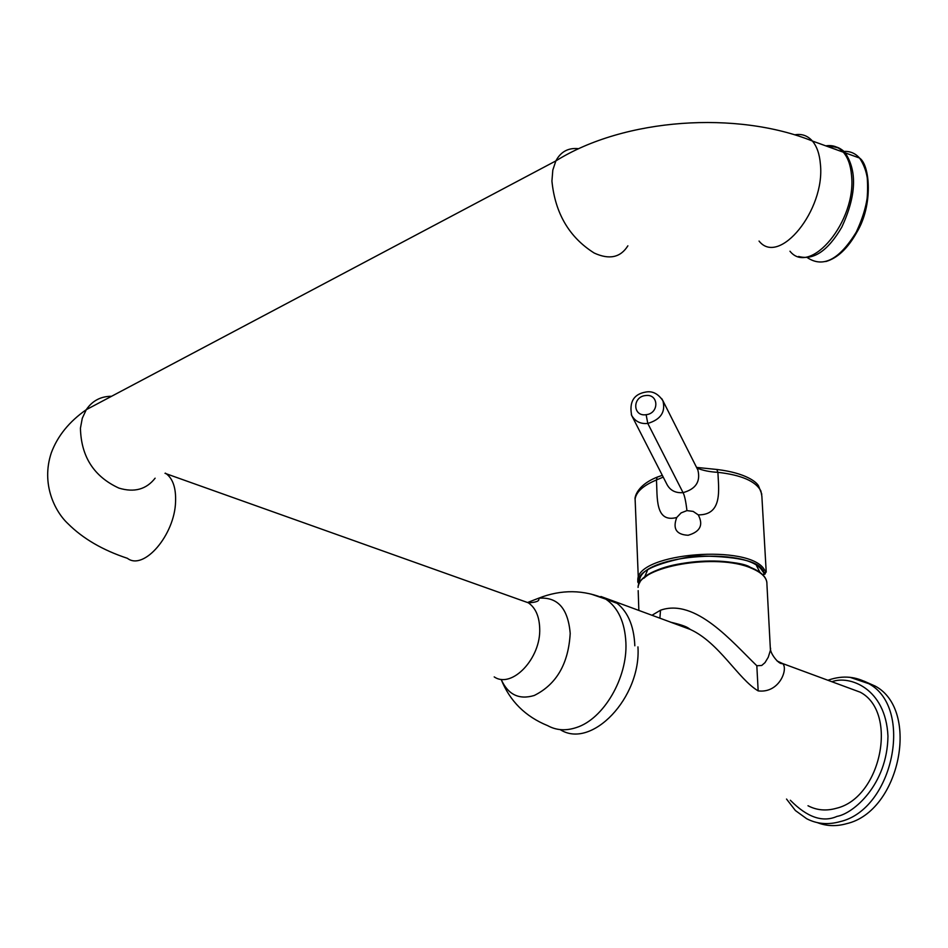 <?xml version="1.0" encoding="UTF-8"?>
<svg xmlns="http://www.w3.org/2000/svg" width="948" height="948" viewBox="0 0 948 948"><rect width="100%" height="100%" fill="white"/><g stroke="black" fill="none" stroke-linecap="round" stroke-linejoin="round"><path stroke-width="1.42" d="M764.835 574.287L766.02 571.834L764.396 569.736L762.488 571.146C748.079 545.1 634.354 555.777 639.805 582.653M716.854 469.473L717.897 472.329C718.596 489.014 722.969 515.155 698.249 514.871C703.582 524.967 700.216 531.757 688.13 535.264C676.315 534.672 672.523 528.747 676.742 517.49C654.712 523.284 657.533 496.811 656.443 479.972L657.154 477.152L658.03 476.797M698.249 514.871L693.166 511.41L686.945 510.605L681.114 512.892L676.742 517.49M762.488 571.146L764.135 573.256L762.998 574.998M763.211 575.223L764.929 573.161L763.27 571.052C759.016 560.872 735.79 555.86 693.616 556.014C653.113 563.574 634.959 572.853 639.153 583.85M766.221 572.071L761.86 496.112L760.853 490.863C755.615 481.169 741.3 474.995 717.897 472.329C709.791 471.926 702.776 470.492 696.875 468.016M663.221 477.105L656.443 479.972C643.372 485.423 636.262 491.763 635.113 499.004L635.231 502.404M661.704 398.61L662.889 400.696C665.78 411.977 660.756 419.549 647.792 423.424L683.046 492.64C684.551 495.342 685.854 501.338 686.945 510.605M646.133 414.691C632.672 416.859 632.126 396.702 645.552 395.565C658.824 393.515 659.488 413.423 646.133 414.691L647.792 423.424C640.575 424.159 635.207 421.481 631.652 415.402L631.321 414.62M766.873 582.404C766.02 576.574 760.794 571.68 751.219 567.698C716.807 552.257 638.217 565.458 638.075 587.428C637.921 566.383 717.067 552.708 751.48 568.243C762.002 572.663 767.145 577.972 766.92 584.169L770.428 650.257L768.259 657.237L765 662.628L761.706 665.484L756.824 665.745C732.437 642.282 695.619 597.868 660.507 610.216L651.963 615.288M808.004 805.741C816.749 810.339 826.241 811.168 836.48 808.253C881.356 797.671 898.384 712.256 860.286 692.218L846.765 687.229M600.902 596.505L614.742 601.542C627.268 610.251 633.963 625.005 634.828 645.789M777.04 660.934L782.456 663.481C788.606 668.067 779.801 693.592 758.163 690.891C738.018 678.922 719.271 642.685 690.239 629.425L670.035 621.959M860.286 692.218L782.456 663.481C778.758 665.105 769.231 652.094 770.617 648.29M560.209 729.616C591.434 749.785 641.346 697.574 637.945 646.891M789.968 251.22C810.303 276.697 856.743 220.86 851.529 175.333C850.676 165.308 847.939 157.593 843.317 152.19C838.553 146.869 832.711 144.76 825.791 145.862M832.605 148.315L836.397 149.689M834.856 149.002L837.179 149.974M817.389 822.639C826.62 826.241 836.397 826.573 846.706 823.646C900.067 811.381 920.366 710.064 875.194 686.091L863.912 681.091M764.135 573.256L766.02 571.834M764.396 569.736C750.164 543.737 637.566 552.72 637.814 579.726L637.803 582.214M697.432 469.13L697.87 470.007C700.738 481.56 695.796 489.109 683.046 492.64C675.569 493.197 670.224 490.483 667.001 484.499L631.652 415.402M638.845 610.441L638.182 590.616M750.721 567.651C741.431 559.225 667.842 556.109 643.858 578.256M659.891 618.215L660.507 610.216M756.824 665.745L758.163 690.891M527.55 602.513L538.5 598.259C557.495 596.576 568.065 608.296 570.198 633.418C568.48 663.707 556.5 684.397 534.234 695.488C519.066 700.027 508.033 694.671 501.16 679.42C509.894 701.176 525.393 716.581 547.671 725.647C556.334 730.41 565.92 731.038 576.455 727.519C603.615 718.963 627.635 677.867 625.893 642.625C624.851 622.208 618.179 607.727 605.867 599.172L590.936 594.041M494.204 676.896C511.908 689.089 541.13 658.244 539.696 628.382C539.282 616.259 535.478 607.727 528.309 602.786L520.689 600.072M111.591 396.276C100.772 396.3 92.335 400.767 86.28 409.678C69.204 421.623 57.544 436.021 51.299 452.871C40.823 484.203 55.138 511.73 67.865 523.58C82.855 538.582 102.704 550.16 127.411 558.313C143.776 571.016 174.764 534.945 175.57 501.682C176.067 488.173 172.974 478.87 166.315 473.775L165.367 473.147M627.872 245.816C620.525 257.56 609.303 259.965 594.195 253.033C569.238 237.308 555.149 213.324 551.926 181.08L552.814 170.083L555.86 160.911L86.28 409.678L82.298 418.222L80.438 428.152C81.09 456.592 93.899 476.571 118.856 488.078C134.213 492.747 146.3 489.452 155.117 478.195M759.052 241.065C779.055 266.601 825.353 210.089 820.411 164.277C819.605 154.192 816.927 146.442 812.389 141.027C737.189 110.679 624.661 117.884 555.86 160.911C560.813 151.621 568.421 147.556 578.671 148.694M843.317 152.19L812.389 141.027C807.601 135.611 801.7 133.55 794.685 134.829M829.571 147.224L840.983 151.348M827.675 146.537C834.596 145.447 840.449 147.556 845.213 152.865C857.336 171.221 856.21 195.963 841.824 227.105C827.971 250.793 813.585 260.582 798.631 256.47M843.767 151.467C849.965 151.028 855.226 153.221 859.563 158.043C871.781 176.375 870.691 201.035 856.317 232.035C839.395 259.669 823.042 268.189 807.281 257.583M856.838 231.786C865.56 218.194 868.972 199.293 867.076 175.107M857.585 157.332L846.102 153.185M786.532 799.057L795.384 810.528L806.665 818.716C816.951 824.037 828.114 825.009 840.141 821.62C893.561 809.284 913.967 707.682 868.795 683.698L850.012 677.322M831.917 681.742C849.005 675.071 885.752 687.869 887.956 736.193C887.328 784.826 853.271 813.633 837.025 816.382C822.734 822.734 807.175 817.354 790.324 800.242M662.308 475.327L657.154 477.14C634.461 486.253 634.722 499.928 635.113 499.004L638.596 585.212M696.567 467.411L717.209 469.509C746.135 473.04 756.563 482.188 758.495 485.803L761.801 494.181M631.652 415.366L631.652 415.366C629.069 401.798 633.856 394.013 646.003 392.01L646.003 392.01C652.532 390.849 658.161 393.752 662.889 400.708L697.846 469.959M670.781 622.232C689.516 626.604 688.686 628.939 690.511 629.472L614.742 601.542M617.314 603.402L605.867 599.172C583.85 589.538 561.394 589.241 538.5 598.259L538.654 598.496C539.839 600.985 536.39 602.418 528.309 602.786L165.011 473.325M856.992 232.011C873.061 205.384 870.228 165.284 859.563 158.043L845.213 152.865C841.729 148.421 835.935 146.324 827.817 146.596M856.921 232.13C847.856 248.364 837.499 258.164 825.838 261.529M875.194 686.091L868.795 683.698C856.34 676.434 843.068 675.166 828.979 679.894L827.912 680.261M756.587 565.79L759.988 572.414M647.46 570.341L644.45 577.415"/></g></svg>
